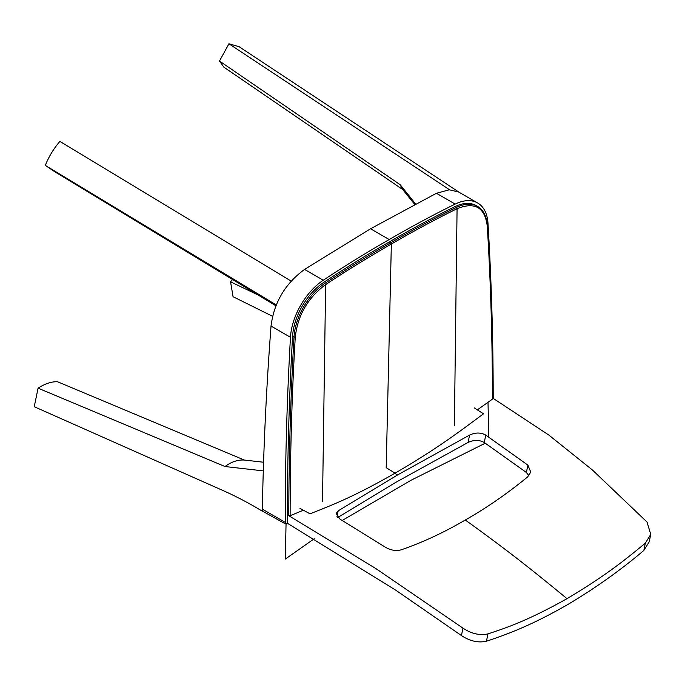 <?xml version="1.0" encoding="UTF-8"?>
<svg xmlns="http://www.w3.org/2000/svg" width="685" height="685" viewBox="0 0 685 685"><rect width="100%" height="100%" fill="white"/><g stroke="black" fill="none" stroke-linecap="round" stroke-linejoin="round"><path stroke-width="1.03" d="M325.623 284.6A1200.505 693.117 -60 0 1 391.349 244.048A1200.505 693.117 -60 0 1 457.075 208.702C474.885 201.527 484.946 207.375 487.275 226.238C490.588 279.591 492.327 337.208 492.489 399.09L492.481 398.139A3259.239 1881.729 120 0 0 487.266 225.468A47.179 27.237 120 0 0 477.573 206.416L476.152 205.594A47.179 27.237 120 0 0 455.003 206.63A1201.516 693.699 120 0 0 389.217 242.002A1201.516 693.699 120 0 0 323.44 282.58A47.179 27.237 120 0 0 292.589 336.224A3259.239 1881.729 120 0 0 287.375 514.718L290.132 515.728C290.175 453.735 291.887 394.192 295.269 337.089L294.011 337.037A3259.239 1881.729 120 0 0 288.796 515.548M493.2 398.327A3262.253 1883.467 120 0 0 487.977 223.25A50.185 28.976 120 0 0 477.659 202.983A50.185 28.976 120 0 0 455.157 204.087A1204.521 695.438 120 0 0 389.217 239.544A1204.521 695.438 120 0 0 323.286 280.225A50.185 28.976 120 0 0 290.466 337.285A3262.253 1883.467 120 0 0 285.243 522.364L285.243 523.785L287.238 523.169L287.375 514.718M290.466 337.285L271.029 326.06C266.337 388.061 263.451 449.086 262.355 509.152L262.321 511.044L285.243 523.785M271.029 326.06C274.009 302.505 285.191 283.624 304.568 269.419L370.551 228.764L436.439 193.281L449.291 189.788L458.719 192.048L477.659 202.983M286.073 523.528L285.243 559.114L314.252 538.744M342.217 520.463L411.128 480.202L485.305 443.178M488.833 437.116L488.003 402.309M394.783 473.309L397.471 474.996L338.176 510.847L336.994 516.55M287.238 523.16L395.656 590.11L461.433 635.552L462.966 628.145C471.4 633.753 479.731 635.663 487.96 633.882C506.001 627.931 526.799 621.141 567 598.681C537.922 574.629 511.044 553.052 470.449 523.734L465.252 520.035C443.777 532.579 422.422 542.52 401.179 549.832C395.956 551.16 390.715 550.303 385.45 547.255L340.017 519.144L336.155 513.45L338.176 510.847M462.966 628.145L375.894 568.593L287.238 514.76M397.471 474.996L469.619 435.061C475.424 432.363 480.81 432.381 485.785 435.103L527.895 465.124L530.764 472.093L527.655 476.914C507.431 493.5 486.624 507.876 465.252 520.035M567 598.681C607.21 574.775 627.58 557.838 645.338 543.145L650.75 534.394L647.017 522.03L592.362 469.944L548.762 435.009L492.481 397.908M337.808 517.475L395.973 482.257L468.095 442.433L469.619 435.061M528.906 475.698L526.38 472.479L484.252 442.493C479.303 439.77 473.917 439.753 468.095 442.433M461.433 635.552C469.876 641.143 478.216 643.035 486.444 641.211C516.781 631.296 538.778 620.918 565.51 605.848C593.835 589.203 619.934 570.742 643.823 550.475L649.226 541.766L650.733 534.471M474.234 407.9L483.524 413.808C463.009 428.947 438.494 448.016 395.039 473.164L386.194 467.675L391.349 244.048L390.638 242.815A1201.516 693.699 120 0 0 324.861 283.402A47.179 27.237 120 0 0 294.011 337.037L292.589 336.224M395.039 473.164C351.645 498.089 329.04 506.189 310.048 513.827L299.97 508.364M322.507 501.557L325.632 284.592C307.865 297.812 297.744 315.305 295.269 337.089M303.412 510.214L290.132 515.728M477.573 206.416A47.179 27.237 120 0 0 456.424 207.444A1201.516 693.699 120 0 0 390.638 242.815L389.217 242.002M492.489 399.09L477.342 409.87M276.021 305.87L54.749 171.747L45.313 165.393L276.372 305.013M291.262 281.184L59.895 141.384C53.755 148.525 48.892 156.531 45.313 165.393M262.329 510.222L262.167 511.104A451.698 310.725 71.5 0 0 222.95 490.511L34.25 406.719L38.077 388.172L225.005 466.528L263.288 470.878M263.571 462.238L244.348 460.055L57.497 381.733C51.512 381.528 45.039 383.677 38.077 388.172M244.348 460.055C237.849 459.644 231.402 461.801 225.005 466.528M272.613 316.316L233.063 296.708L230.554 281.818L232.703 279.386M230.554 281.818L259.101 295.466M449.583 189.788L228.936 43.789L239.065 46.674L459.592 192.588M228.936 43.789L219.483 61.042L400.16 184.685L415.555 203.899M402.857 189.642L223.832 67.13L219.483 61.042M414.656 204.37L402.044 188.64L400.16 184.685M455.157 204.087L436.439 193.281M370.551 228.764L389.217 239.544M323.286 280.225L304.568 269.419M262.355 509.152L285.243 522.364M486.444 641.211L487.96 633.882M645.338 543.145L643.823 550.475M526.38 472.479L527.895 465.124M484.252 442.493L485.785 435.103M323.44 282.58L325.632 284.592M455.003 206.63L456.424 207.444L457.075 208.702L454.386 425.539M487.275 226.238L487.266 225.468"/></g></svg>
